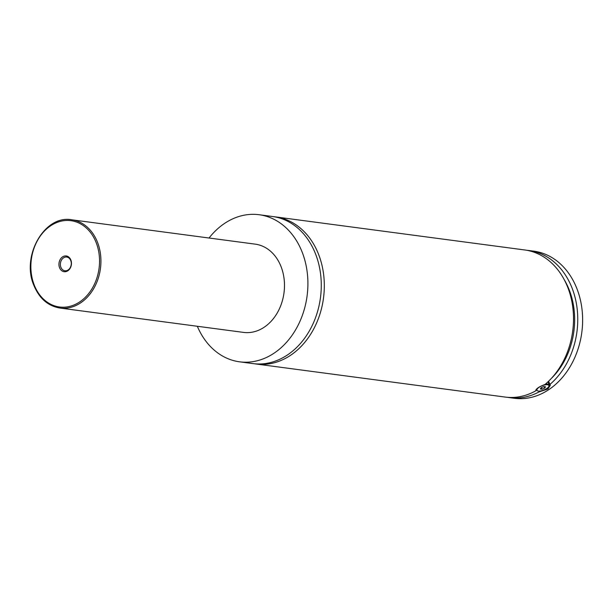 <?xml version="1.0" encoding="UTF-8"?>
<svg xmlns="http://www.w3.org/2000/svg" width="613" height="613" viewBox="0 0 613 613"><rect width="100%" height="100%" fill="white"/><g stroke="black" fill="none" stroke-linecap="round" stroke-linejoin="round"><path stroke-width="0.92" d="M209.048 238.013A74.196 58.227 97.6 0 1 259.13 214.719L272.501 216.496A74.196 58.227 97.6 0 1 315.488 253.797A74.196 58.227 97.6 0 1 309.527 330.637A74.196 58.227 97.6 0 1 252.977 363.593L239.606 361.823A74.196 58.227 97.6 0 1 197.332 326.277M274.011 216.726A74.196 58.227 97.6 0 1 275.536 216.902A74.196 58.227 97.6 0 1 318.522 254.196A74.196 58.227 97.6 0 1 312.561 331.043A74.196 58.227 97.6 0 1 256.019 363.999A74.196 58.227 97.6 0 1 254.502 363.77M545.317 384.19A6.927 2.483 -21.5 0 1 549.202 384.933A6.927 2.483 -21.5 0 1 549.056 386.014A6.927 2.483 -21.5 0 1 548.896 386.29M537.471 390.795A6.927 2.483 -21.5 0 1 537.157 390.703A6.927 2.483 -21.5 0 1 536.314 390.014A6.927 2.483 -21.5 0 1 536.314 389.293M538.98 387.378A6.429 2.306 158.5 0 0 537.731 390.902A6.429 2.306 158.5 0 0 546.88 388.427A6.429 2.306 158.5 0 0 548.781 386.55A6.429 2.306 158.5 0 0 546.114 384.749A6.429 2.306 158.5 0 0 538.98 387.378M538.835 391.086L539.141 391.876L547.961 388.979L550.359 385.171L548.551 381.271M548.627 381.462A7.915 2.835 -21.5 0 1 548.183 382.343M256.019 363.999L505.212 397.071A74.196 58.227 97.6 0 0 535.616 390.918C536.046 388.734 539.141 386.596 544.919 384.52A74.196 58.227 97.6 0 0 567.722 287.267A74.196 58.227 97.6 0 0 524.736 249.966L275.536 216.902M70.847 259.958A7.938 6.23 -82.4 0 0 62.488 256.939A7.938 6.23 -82.4 0 0 59.561 267.712A7.938 6.23 -82.4 0 0 67.92 270.731A7.938 6.23 -82.4 0 0 70.847 259.958M60.902 267.299A6.927 5.433 -82.4 0 0 64.917 270.785A6.927 5.433 -82.4 0 0 70.196 267.705A6.927 5.433 -82.4 0 0 70.748 260.533A6.927 5.433 -82.4 0 0 66.74 257.054A6.927 5.433 -82.4 0 0 61.461 260.127A6.927 5.433 -82.4 0 0 60.902 267.299M71.667 219.783L255.223 244.143A44.519 34.933 97.6 0 1 281.015 266.525A44.519 34.933 97.6 0 1 277.436 312.63A44.519 34.933 97.6 0 1 243.514 332.399L59.959 308.048A44.519 34.933 97.6 0 0 93.881 288.271A44.519 34.933 97.6 0 0 97.459 242.166A44.519 34.933 97.6 0 0 71.667 219.783C44.588 214.565 20.903 256.295 33.945 285.543C39.408 298.554 48.075 306.056 59.959 308.048M259.13 214.719A74.196 58.227 97.6 0 1 302.117 252.02A74.196 58.227 97.6 0 1 296.148 328.867A74.196 58.227 97.6 0 1 239.606 361.823M564.305 279.812A70.234 55.124 97.6 0 1 551.202 378.573M526.858 250.303A74.196 58.227 97.6 0 1 528.988 250.533L533.854 251.177A74.196 58.227 97.6 0 1 576.841 288.478A74.196 58.227 97.6 0 1 570.879 365.325A74.196 58.227 97.6 0 1 514.33 398.281L509.472 397.63A74.196 58.227 97.6 0 1 507.349 397.301M528.988 250.533A74.196 58.227 97.6 0 1 571.975 287.834A74.196 58.227 97.6 0 1 549.83 384.527M539.141 391.876A74.196 58.227 97.6 0 1 509.472 397.63M540.291 388.994L542.045 389.232L544.681 388.136L545.562 386.811L543.808 386.581L541.172 387.669L540.291 388.994M542.045 389.232L541.402 387.577M544.681 388.136L544.083 386.619M96.149 242.564A43.531 34.159 -82.4 0 0 50.312 226.021A43.531 34.159 -82.4 0 0 34.259 285.099A43.531 34.159 -82.4 0 0 80.096 301.65A43.531 34.159 -82.4 0 0 96.149 242.564M548.781 386.55L549.056 386.014M537.731 390.902L537.157 390.703M549.202 384.933L547.976 381.815M536.314 390.014L536.122 389.516"/></g></svg>
